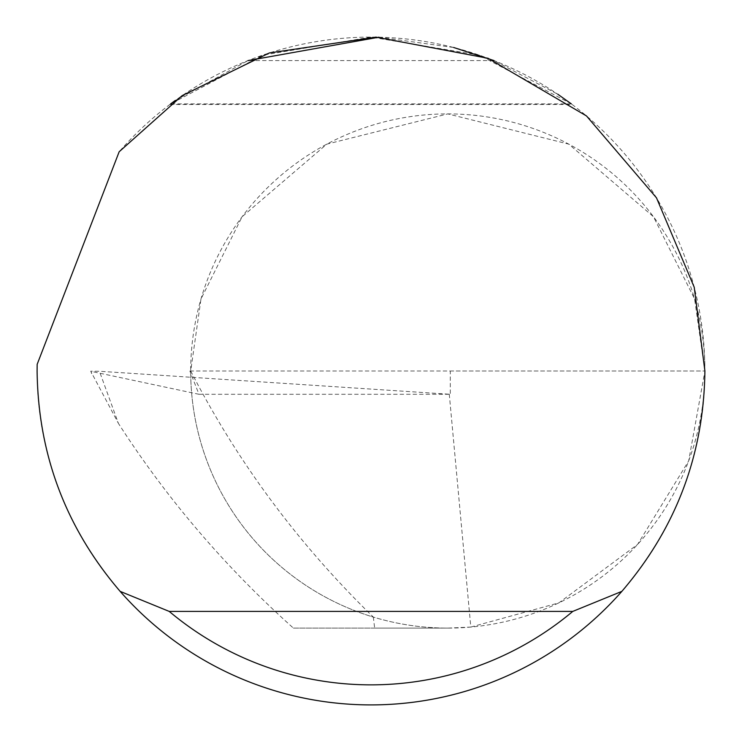 <?xml version="1.0" encoding="UTF-8"?>
<svg xmlns="http://www.w3.org/2000/svg" width="742" height="742" viewBox="0 0 742 742"><rect width="100%" height="100%" fill="white"/><g stroke="black" fill="none" stroke-linecap="round" stroke-linejoin="round"><path stroke-width="0.56" stroke-dasharray="3.71 2.78" d="M449.272 394.16L470.808 627.073L447.797 628.103L374.664 628.103L373.319 617.084A257.103 257.103 0 0 1 190.694 371L704.9 371A257.103 257.103 0 0 0 447.797 113.897A257.103 257.103 0 0 0 190.694 371A257.103 257.103 0 0 0 447.797 628.103A257.103 257.103 0 0 0 704.9 371A333.9 333.9 0 0 1 371 704.9A333.9 333.9 0 0 1 37.165 364.322L119.165 151.758A333.9 333.9 0 0 1 704.9 371L694.614 299.007L653.479 216.738L568.789 144.143L447.797 113.897L326.805 144.143L242.115 216.738L200.98 299.007L190.694 371L189.896 371L198.967 394.29L450.301 394.29L99.428 371.26L90.719 371.195L118.423 423.404L99.428 371.26M378.912 37.193L453.668 47.497M175.297 100.458L247.995 60.584L494.005 60.584L557.836 94.271M571.34 103.88L479.295 55.149L371 37.1L262.705 55.149L170.66 103.88L571.34 103.88M190.694 371C237.588 462.192 298.46 544.22 373.319 617.084A257.103 257.103 0 0 0 447.797 628.103L293.396 628.103C225.16 566.953 166.839 498.726 118.423 423.404M189.896 371L450.301 371L450.301 394.29M198.967 394.29L90.96 371.325L91.6 373.616M470.808 627.073L558.874 602.866L637.554 544.47L688.678 460.884L704.9 371L450.301 371M374.664 628.103L293.396 628.103M169.816 104.52L572.184 104.52"/><path stroke-width="1.11" d="M247.995 60.584L378.912 37.193M453.668 47.497L494.005 60.584M557.836 94.271L571.34 103.88M170.66 103.88L175.297 100.458M119.165 151.758L182.189 95.607L269.355 52.951L375.962 37.137L488.051 58.293L586.486 115.938L656.503 197.864L694.234 287.275L704.9 371C703.852 454.494 676.175 527.952 621.852 591.374A333.9 333.9 0 0 1 120.148 591.374C65.825 527.952 38.148 454.494 37.1 371L37.165 364.322L119.165 151.758M120.148 591.374L169.222 611.408L572.778 611.408L621.852 591.374M169.222 611.408A313.866 313.866 0 0 0 572.778 611.408"/></g></svg>
